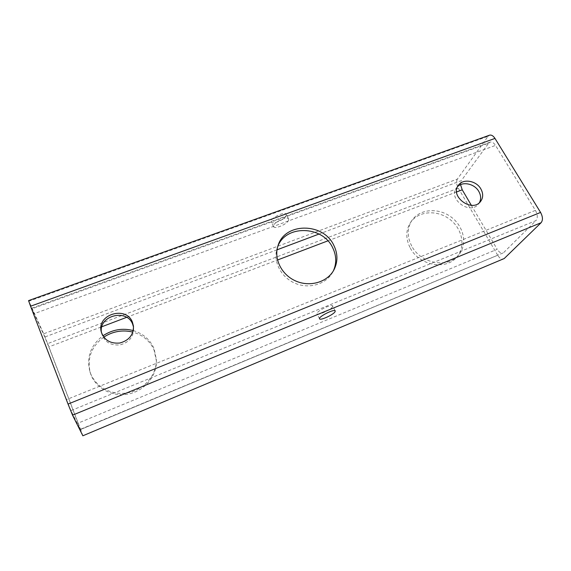 <?xml version="1.0" encoding="UTF-8"?>
<svg xmlns="http://www.w3.org/2000/svg" width="571" height="571" viewBox="0 0 571 571"><rect width="100%" height="100%" fill="white"/><g stroke="black" fill="none" stroke-linecap="round" stroke-linejoin="round"><path stroke-width="0.43" stroke-dasharray="2.85 2.14" d="M286.292 215.467L286.278 214.368C284.958 210.77 269.105 218.764 271.204 221.962C272.296 225.024 285.307 219.407 286.292 215.467M288.64 220.099C287.627 223.996 274.594 229.642 273.53 226.623C271.461 223.482 287.341 215.474 288.633 219.014L288.64 220.099M332.543 306.727L332.7 305.913C331.979 303.465 315.492 311.745 317.026 313.786C317.612 315.87 330.994 309.775 332.543 306.727M277.684 246.751L277.249 247.928C272.724 260.94 280.654 277.106 294.929 283.216C309.132 289.468 326.362 284.23 332.779 272.039L333.343 270.918M410.292 248.064C419.1 265.415 445.944 270.568 456.729 257.164C466.064 246.743 462.389 228.521 449.513 219.121C436.794 209.521 418.158 211.027 410.499 222.526C405.653 230.291 405.581 238.799 410.292 248.064M411.734 246.08C406.995 236.765 407.052 228.214 411.919 220.427C419.614 208.872 438.342 207.373 451.14 217.023C464.087 226.473 467.806 244.781 458.427 255.244C447.593 268.705 420.606 263.517 411.734 246.08M103.765 337.14C91.21 346.583 86.756 358.602 90.411 373.191C95.057 387.909 111.987 397.295 128.218 394.076C144.47 390.992 156.811 376.189 156.411 361.036L154.042 349.973C149.902 340.894 142.836 334.934 132.836 332.086M133.236 330.573C143.021 333.535 149.937 339.481 153.999 348.41L156.383 359.537C156.782 374.783 144.363 389.665 127.997 392.762C111.659 395.996 94.615 386.553 89.947 371.742C86.3 357.325 90.611 345.355 102.88 335.841M101.495 332.722L101.681 333.7C104.522 341.965 110.646 345.691 120.067 344.891C129.16 342.407 133.693 336.833 133.671 328.168L133.535 327.19M457.578 186.624L456.522 187.838C447.557 198.815 470.019 215.46 478.484 204.025L479.39 202.698M457.385 179.051C456.108 181.464 456.415 184.504 458.32 188.18L47.636 343.621L43.681 333.792L457.385 179.051L488.077 136.312L28.878 301.224L43.681 333.792M489.49 135.206L488.077 136.312M82.959 435.944L80.632 429.513L497.698 255.266C499.625 258.292 501.566 259.534 503.515 258.998M497.698 255.266L458.32 188.18M33.646 313.872L66.493 399.607L535.427 210.364L495.514 145.405L33.646 313.872L31.619 308.204L31.926 308.79L488.633 143.221L461.311 180.629L319.018 234.053M460.54 184.654L461.311 180.629M471.339 205.303L497.213 249.284L78.07 423.154L48.785 346.911L101.859 326.74M503.736 252.51L535.983 220.592L70.954 410.628L80.268 429.378L503.022 252.989C501.067 253.524 499.133 252.289 497.213 249.284M535.427 210.364C537.696 214.646 537.882 218.058 535.983 220.592M488.633 143.221L490.004 142.158C491.902 141.637 493.744 142.721 495.514 145.405M28.878 301.224L28.557 300.61M277.021 249.827L44.802 337.018L48.785 346.911M70.954 410.628L66.493 399.607M78.07 423.154L80.268 429.378M44.802 337.018L31.926 308.79M47.636 343.621L80.632 429.513M126.605 317.34L277.499 260.005M327.89 240.855L456.6 191.956M288.633 219.014L286.278 214.368M273.53 226.623L271.204 221.962M335.241 310.931L332.7 305.913M319.539 318.818L317.026 313.786M332.779 272.039L333.964 269.826M277.249 247.928L278.056 245.551M456.729 257.164L458.427 255.244M410.499 222.526L411.919 220.427M89.947 371.742L90.411 373.191M156.383 359.537L156.411 361.036M101.231 331.758L101.681 333.7M133.471 326.205L133.671 328.168M458.413 185.254L456.522 187.838M480.525 201.534L478.484 204.025M490.004 142.158L31.619 308.204M503.022 252.989L80.375 429.549"/><path stroke-width="0.86" d="M335.077 311.723C333.5 314.721 320.095 320.845 319.539 318.818C318.033 316.841 334.556 308.547 335.241 310.931L335.077 311.723M333.735 245.152C337.896 253.574 337.975 261.803 333.964 269.826C327.518 282.088 310.174 287.349 295.864 281.053C281.496 274.901 273.502 258.634 278.056 245.551C284.808 222.34 323.179 222.412 333.735 245.152M333.343 270.918C336.747 263.21 336.49 255.408 332.565 247.5C322.315 225.445 285.364 224.631 277.684 246.751M132.836 332.086C122.544 329.617 112.851 331.301 103.765 337.14M102.88 335.841C112.344 329.567 122.465 327.811 133.236 330.573M133.535 327.19L132.658 324.207C126.819 308.09 98.105 315.699 101.495 332.722M132.443 322.215L133.471 326.205C133.493 334.927 128.925 340.53 119.76 343.028C110.267 343.835 104.093 340.08 101.231 331.758C96.485 314.321 126.341 305.464 132.443 322.215M479.39 202.698C481.225 199.151 481.018 195.382 478.783 191.392C474.558 183.798 462.838 181.143 457.578 186.624M480.811 188.844C483.38 193.54 483.287 197.773 480.525 201.534C472.024 213.019 449.413 196.281 458.413 185.254C462.995 178.388 476.221 180.536 480.811 188.844M494.978 138.418C493.216 135.762 491.388 134.692 489.49 135.206L28.557 300.61L30.563 306.227L494.978 138.418L540.573 212.426L68.042 404.075L72.538 415.174L541.094 222.726C543.042 220.178 542.864 216.752 540.573 212.426M541.094 222.726L504.2 258.549L82.859 435.787L72.538 415.174M82.859 435.787L504.2 258.549M456.6 191.956L462.232 189.815L460.54 184.654M462.232 189.815L471.339 205.303M68.042 404.075L30.563 306.227M319.018 234.053L277.021 249.827M101.859 326.74L126.605 317.34M277.499 260.005L327.89 240.855"/></g></svg>
